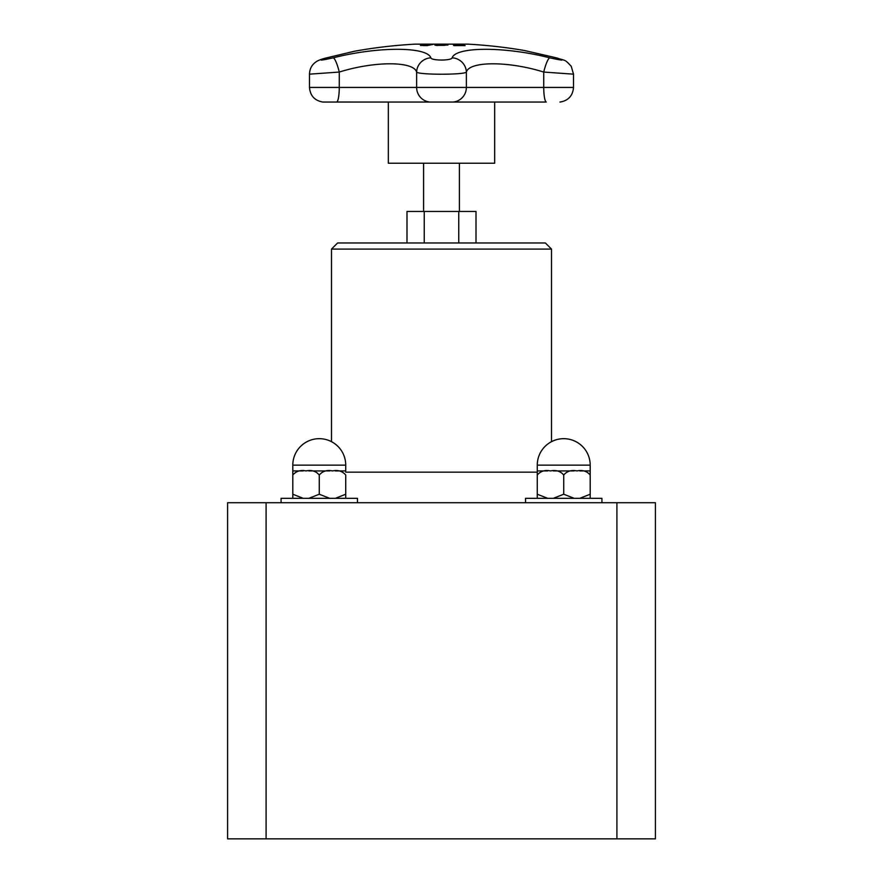 <?xml version="1.0" encoding="UTF-8"?>
<svg xmlns="http://www.w3.org/2000/svg" width="883" height="883" viewBox="0 0 883 883"><rect width="100%" height="100%" fill="white"/><g stroke="black" fill="none" stroke-linecap="round" stroke-linejoin="round"><path stroke-width="1.32" d="M423.597 211.445L423.597 163.223M494.668 102.053L494.668 163.223L388.332 163.223L388.332 102.053M441.401 44.415L447.858 45.011L436.621 45.463L434.889 45.011L436.666 44.569L441.401 44.415L436.919 44.989L438.1 45.342L444.602 45.342L445.816 44.978L441.379 44.525M443.222 44.558L447.858 45.132M436.919 45.11L445.816 45.11M434.889 45.132L439.491 44.558M458.122 45.441A488.917 193.609 -90 0 0 453.001 44.437A487.924 448.034 -90 0 1 454.8 44.437A488.917 193.609 90 0 1 459.922 45.441A486.919 447.107 -90 0 1 464.436 45.475A488.884 193.598 90 0 1 465.12 45.64A486.754 446.964 90 0 0 454.292 45.64A488.884 193.598 -90 0 0 453.608 45.475A486.919 447.107 -90 0 1 458.122 45.441L458.122 45.563A486.798 446.997 -90 0 0 454.105 45.596M453.73 44.558A487.791 447.924 -90 0 1 454.8 44.558A488.796 193.565 90 0 1 459.922 45.563A486.798 446.997 -90 0 1 464.436 45.596A488.763 193.554 90 0 1 464.568 45.629M431.169 44.448A487.924 448.707 90 0 1 432.957 44.459A488.906 192.041 90 0 0 427.195 45.618A486.754 447.637 -90 0 0 423.807 45.596L420.407 45.232L427.504 44.823A487.537 448.354 90 0 1 429.017 44.823A488.917 192.041 -90 0 1 431.169 44.448L431.169 44.569A487.791 448.586 90 0 1 432.262 44.569M422.306 45.21L424.58 45.563A486.787 447.67 90 0 1 426.07 45.574A488.796 191.997 -90 0 1 428.365 45.077L428.365 44.956A487.405 448.233 -90 0 0 427.14 44.945L422.306 45.21L424.58 45.441A486.908 447.78 90 0 1 426.07 45.452L426.07 45.574M420.639 45.53L424.425 45M425.849 44.956L427.504 44.945A487.416 448.244 90 0 1 429.017 44.945A488.796 191.997 -90 0 1 431.169 44.569M426.07 45.452A488.917 192.041 -90 0 1 428.365 44.956M354.293 51.28L325.22 58.201A14.669 7.417 74.4 0 1 325.672 58.101L353.984 51.335A488.917 488.917 0 0 1 415.098 44.15L467.902 44.15A488.917 488.917 0 0 1 524.634 50.552L556.312 57.825A14.669 6.06 -75 0 1 556.654 57.892L524.645 50.563M556.312 57.825C565.639 60.795 563.453 60.795 549.745 57.825C505.286 46.435 455.893 46.501 452.129 57.825C451.445 60.795 431.533 60.784 430.871 57.825C427.03 46.435 377.427 46.501 333.255 57.825A14.669 2.682 76.1 0 1 339.271 72.064C374.271 61.07 413.586 61.015 416.633 72.064C418.178 74.934 464.756 74.945 466.367 72.064C469.348 61.07 508.498 61.015 543.729 72.064L573.509 74.161L571.246 66.313C564.38 58.885 565.992 61.126 556.654 57.892M325.22 58.201C320.33 59.536 317.14 60.861 315.628 62.174C311.71 64.967 309.668 68.962 309.491 74.161L339.271 72.064L339.271 87.439A14.669 2.759 90 0 1 336.754 102.042L371.633 102.053M549.745 57.825A14.669 2.682 103.9 0 0 543.729 72.064L543.729 87.439L416.633 87.439A14.669 14.558 90 0 0 429.866 102.042A1.225 1.214 90 0 0 430.087 102.042M452.129 57.825A14.669 14.139 27.2 0 1 466.367 72.064L466.367 87.439A14.669 14.558 -90 0 1 453.134 102.042A1.225 1.214 90 0 1 452.913 102.042M430.871 57.825A14.669 14.139 152.8 0 0 416.633 72.064L416.633 87.439L309.491 87.439C310.198 95.739 314.646 100.607 322.825 102.042M424.248 242.98L424.248 211.445L406.997 211.445L406.997 242.98M476.003 242.98L476.003 211.445L424.248 211.445M458.752 242.98L458.752 211.445M329.679 498.321L319.271 494.226L319.271 475.032C322.549 471.136 326.964 469.767 332.505 470.937C338.034 469.767 342.449 471.136 345.728 475.032L345.728 498.321L345.728 494.226L335.33 498.321M303.211 498.321L292.803 494.226L292.803 498.321L292.803 475.032C296.092 471.136 300.496 469.767 306.037 470.937C311.578 469.767 315.993 471.136 319.271 475.032L319.271 494.226L308.862 498.321M335.33 470.937L345.728 470.937L345.728 465.142A26.468 26.468 0 0 0 319.271 438.674A26.468 26.468 0 0 0 292.803 465.142L345.728 465.142M292.803 494.226L292.803 470.937L292.803 475.032L292.803 470.937L303.211 470.937M308.862 470.937L329.679 470.937M357.472 502.714L357.472 498.321L281.07 498.321L281.07 502.714M574.138 498.321L563.729 494.226L563.729 475.032C567.007 471.136 571.422 469.767 576.963 470.937C582.504 469.767 586.908 471.136 590.197 475.032L590.197 498.321L590.197 494.226L590.197 498.321L590.197 494.226L579.789 498.321M547.67 498.321L537.272 494.226L537.272 498.321L537.272 475.032C540.551 471.136 544.966 469.767 550.495 470.937C556.036 469.767 560.451 471.136 563.729 475.032L563.729 494.226L553.321 498.321M579.789 470.937L590.197 470.937L590.197 475.032L590.197 465.142A26.468 26.468 0 0 0 563.729 438.674A26.468 26.468 0 0 0 537.272 465.142L590.197 465.142A26.468 26.468 0 0 0 551.511 441.666L551.511 249.094L331.489 249.094L331.489 441.666M537.272 465.142L537.272 475.032L537.272 470.937L547.67 470.937M553.321 470.937L574.138 470.937M601.93 502.714L601.93 498.321L525.528 498.321L525.528 502.714M551.511 249.094L545.396 242.98L337.604 242.98L331.489 249.094M227.593 838.85L227.593 502.714L266.092 502.714L266.092 838.85L227.593 838.85M616.908 502.714L616.908 838.85L655.407 838.85L655.407 502.714L266.092 502.714M616.908 838.85L266.092 838.85M590.197 494.226L590.197 475.032M292.803 465.142L292.803 475.032M546.257 102.053L336.754 102.042L546.257 102.053A14.669 2.759 -90 0 1 543.729 87.439L573.509 87.439C572.802 95.739 568.354 100.607 560.175 102.042L559.943 102.042M333.255 57.825C320.087 60.706 317.56 60.795 325.672 58.101M537.272 472.162L345.728 472.162M459.403 211.445L459.403 163.223M323.057 102.042L336.743 102.053M309.491 74.161L309.491 87.439M573.509 74.172L573.509 87.439"/></g></svg>
